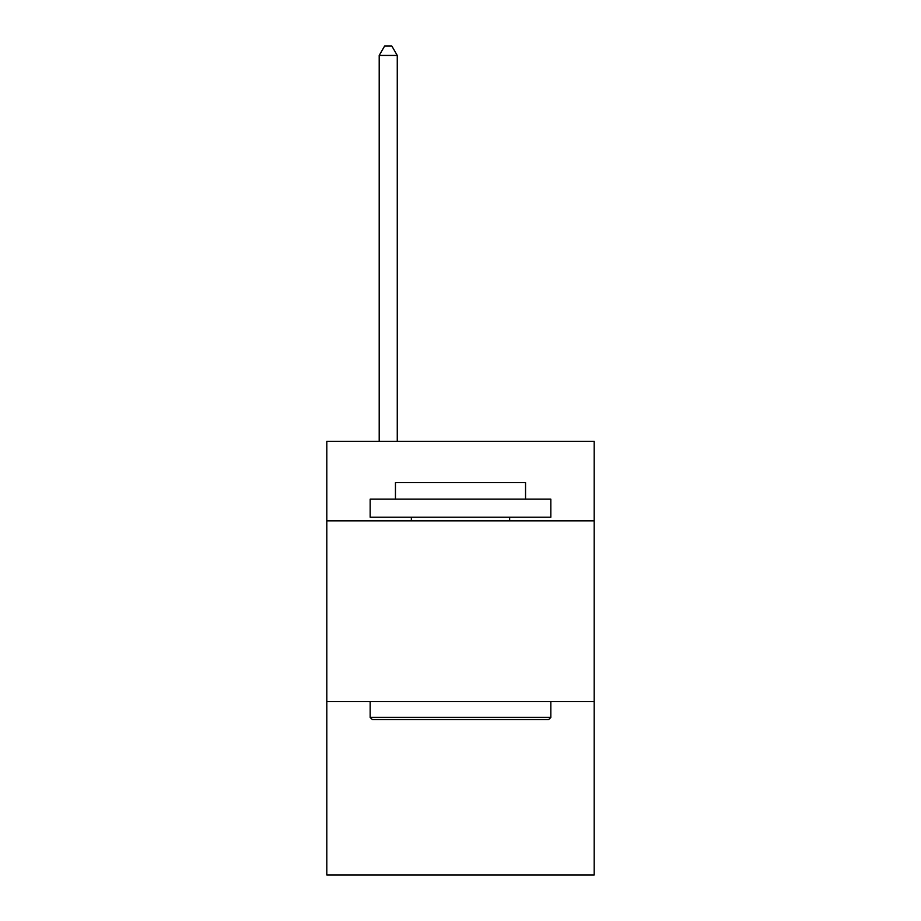 <?xml version="1.0" encoding="UTF-8"?>
<svg xmlns="http://www.w3.org/2000/svg" width="921" height="921" viewBox="0 0 921 921"><rect width="100%" height="100%" fill="white"/><g stroke="black" fill="none" stroke-linecap="round" stroke-linejoin="round"><path stroke-width="1.38" d="M594.195 520.837L594.195 441.355L326.805 441.355L326.805 520.837L594.195 520.837L594.195 874.95L326.805 874.95L326.805 520.837M594.195 701.514L326.805 701.514M372.337 719.577L370.161 717.413L550.839 717.413L548.663 719.577L372.337 719.577M550.839 499.159L550.839 517.234L370.161 517.234L370.161 499.159L550.839 499.159M395.454 499.159L395.454 482.546L525.546 482.546L525.546 499.159M550.839 701.514L550.839 717.413M370.161 701.514L370.161 717.413M509.647 517.234L509.647 520.837M411.353 517.234L411.353 520.837M397.262 441.355L397.262 55.444L379.199 55.444L379.199 441.355M379.199 55.444L384.621 46.05L391.851 46.05L397.262 55.444"/></g></svg>
